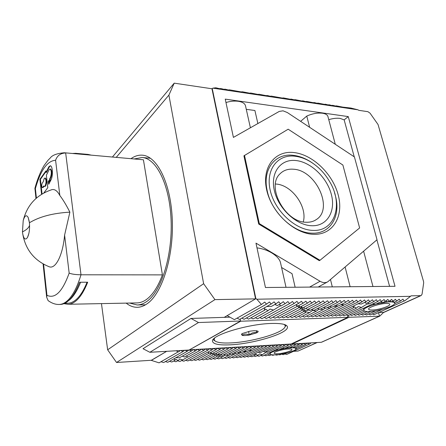 <?xml version="1.0" encoding="UTF-8"?>
<svg xmlns="http://www.w3.org/2000/svg" width="446" height="446" viewBox="0 0 446 446"><rect width="100%" height="100%" fill="white"/><g stroke="black" fill="none" stroke-linecap="round" stroke-linejoin="round"><path stroke-width="0.67" d="M292.191 343.95L321.337 342.283L379.479 316.169L348.967 317.284L292.191 343.95L292.102 343.548M347.473 315.868L348.493 315.383L348.967 317.284M378.582 312.774L379.479 316.169L378.582 312.774M284.085 324.393C285.507 325.385 285.557 326.623 284.236 328.1C279.224 334.154 250.501 342.037 231.24 342.896C222.671 343.325 217.219 342.645 214.894 340.856L214.175 339.573L214.649 338.051M213.132 339.551L214.426 340.543M254.309 330.67L250.095 331.161L242.518 333.452L241.464 334.193L242.2 335.37C243.784 335.676 246.153 335.565 249.303 335.03L256.79 332.788C258.033 332.119 258.435 331.579 257.983 331.155L254.309 330.67M285.156 326.74L286.081 325.206M242.111 333.686L242.2 335.37C244.274 333.82 246.644 333.703 249.303 335.03C251.477 332.855 253.969 332.108 256.79 332.788L256.773 330.82M256.361 330.698L256.79 332.788M248.589 331.456L249.303 335.03M126.19 303.118C129.702 305.956 133.41 307.35 137.318 307.3C140.707 307.222 144.091 305.956 147.464 303.509C162.249 293.106 173.789 256.405 172.29 219.884C170.907 183.317 157.17 156.094 142.436 155.197C138.544 154.885 134.759 156.022 131.074 158.614M229.924 317.162L224.243 317.351L255.564 298.865L211.967 88.771L174.213 83.157L112.459 156.981M255.564 298.865L214.933 299.617L116.54 362.487L151.54 360.262L166.698 351.314L151.322 360.279M214.933 299.617L203.627 283.701L168.9 95.109L174.213 83.157M224.243 317.351L190.972 318.444L143.021 348.711L149.862 352.284L189.132 350.026L240.617 321.008L198.47 322.536L149.862 352.284M116.54 362.487L107.648 349.803L101.465 303.615M168.9 95.109L116.294 157.315M203.627 283.701L107.648 349.803M190.972 318.444L198.47 322.536M240.232 319.057L240.645 321.232L189.862 349.614M134.463 158.91L142.135 157.505C156.435 158.363 169.731 184.733 171.097 220.118C172.563 255.463 161.441 291.06 147.108 301.24C143.807 303.654 140.496 304.902 137.173 304.969L129.591 303.051M137.173 304.969L145.524 304.791M36.416 198.085L35.385 188.558C40.597 170.199 47.337 160.772 55.594 160.27L59.831 195.487C62.992 199.602 66.343 205.154 69.883 212.151L64.598 235.109L69.163 273.086C71.6 274.123 75.547 274.691 80.999 274.792C77.214 287.168 72.726 295.77 67.536 300.593C64.776 303.113 62.011 304.395 59.251 304.451L60.294 304.434C63.059 304.378 65.83 303.09 68.6 300.576C72.631 296.863 76.288 290.753 79.578 282.246L87.684 282.212C84.344 290.669 80.62 296.746 76.517 300.437C73.696 302.94 70.875 304.222 68.054 304.278L63.884 303.67M68.054 304.278L137.05 302.906C140.312 302.84 143.562 301.613 146.795 299.221C152.872 294.65 158.079 286.533 162.416 274.881L143.417 159.785L64.358 152.761L143.417 159.785M55.594 160.27C57.199 155.604 60.556 153.168 65.662 152.967L80.999 274.792L162.416 274.881M80.587 282.24C77.42 290.195 73.908 295.943 70.067 299.483L67.814 301.262M87.059 282.212C83.848 290.134 80.291 295.854 76.389 299.377C73.596 301.864 70.802 303.135 68.009 303.191L64.821 303.252M43.864 192.951L47.794 187.655L46.373 175.245L49.038 169.909L50.041 169.001C51.541 170.545 51.686 173.293 50.487 177.257L49.523 179.164L49.735 180.245L49.093 181.511L48.882 180.424L48.24 181.684L48.748 184.287L51.006 179.866C53.213 175.936 52.645 165.594 50.247 165.778L48.954 166.62L46.038 172.351L45.877 170.924L39.911 179.331L41.573 194.278M50.504 165.834L49.467 166.659L46.551 172.385L46.038 172.351M50.487 177.257L51.006 177.291C52.21 173.332 52.059 170.584 50.554 169.04L50.041 169.001M44.879 178.043L45.392 178.077C46.858 179.866 46.925 182.542 45.587 186.116L44.422 186.5L43.78 185.932L42.348 187.627C41.534 186.634 41.495 185.14 42.231 183.144L43.295 181.667L44.215 178.478L44.879 178.043C46.345 179.833 46.412 182.509 45.074 186.082L44.422 186.5M49.138 301.34L48.079 300.576L46.679 297.27L46.958 295.313L43.585 264.199M35.385 188.558L34.905 188.29M59.831 195.487C57.462 190.994 54.847 189.043 51.981 189.634L51.273 189.845M22.462 231.903L23.214 220.558C24.736 215.468 26.392 214.454 28.187 217.514L29.425 222.777C29.882 228.831 29.241 233.71 27.518 237.406C25.517 240.344 23.928 239.218 22.763 234.038L22.462 231.903C26.587 229.841 28.962 227.594 29.587 225.169M48.67 266.569L49.383 266.836C55.733 269.15 62.908 254.939 64.598 235.109M72.525 153.48L75.686 153.318L87.974 154.4L88.035 154.84M48.24 181.684L48.753 181.723L49.116 183.568M49.027 181.182L48.753 181.723M49.093 181.511L49.606 181.544L50.253 180.284L49.735 180.245M49.523 179.164L50.036 179.197L50.253 180.284M51.006 177.291L50.036 179.197M39.911 179.331L40.413 179.364L42.047 193.988M45.955 171.576L40.413 179.364M91.04 155.102L87.974 154.4M44.037 186.305L43.217 187.426L42.348 187.627M283.02 110.814L287.319 112.537L354.425 156.959L377.021 239.731L327.843 281.744C325.558 283.065 322.965 282.909 320.066 281.275L255.976 243.142L265.442 287.503L395.017 286.304L348.254 116.59L225.247 99.124L233.414 137.401L279.263 111.422L283.02 110.814M286.014 287.313L280.645 263.274C279.999 259.611 276.994 256.138 271.647 252.854C267.26 250.245 262.371 248.584 256.985 247.865M328.763 119.656C332.972 118.391 336.752 117.967 340.103 118.385L344.15 119.874L354.241 156.836M376.892 239.837L389.587 286.354M300.632 121.351L306.776 116.071C312.272 113.624 317.496 112.671 322.458 113.217C325.825 113.752 327.687 114.984 328.033 116.913L335.286 144.292M225.971 102.513C230.331 101.197 234.445 100.785 238.303 101.287C242.802 102.022 245.239 103.712 245.612 106.338L250.401 127.779M389.921 300.715L391.571 301.853L392.937 301.223L391.672 299.372L389.152 301.306L387.869 299.45L385.338 301.396L384.045 299.534L381.497 301.485L380.187 299.612L377.628 301.574L376.307 299.695L373.737 301.663L372.399 299.779L369.812 301.752L368.457 299.863L365.865 301.847L364.493 299.946L361.884 301.936L360.502 300.035L357.876 302.031L356.477 300.119L353.84 302.12L352.424 300.208L349.775 302.215L348.343 300.292L345.678 302.31L344.228 300.381L341.552 302.405L340.086 300.47L337.399 302.5L335.916 300.559L333.212 302.6L331.712 300.649L328.997 302.695L327.476 300.738L324.749 302.795L323.211 300.827L320.468 302.89L318.912 300.922L316.153 302.99L314.581 301.011L311.81 303.09L310.221 301.106L307.433 303.191L305.822 301.201L303.024 303.291L301.396 301.295L298.575 303.397L296.93 301.39L294.098 303.497L292.437 301.485L289.588 303.603L287.904 301.58L285.039 303.709L283.338 301.68L280.456 303.815L278.733 301.775L275.84 303.921L274.095 301.875L271.185 304.027L269.423 301.975L266.496 304.133L264.712 302.076L261.769 304.244L234.395 319.648L227.165 315.629L255.881 298.681L212.229 88.486L212.909 88.152L358.026 109.828L358.746 110.318L367.9 111.684L370.029 113.145L378.046 124.523L423.549 281.498L423.672 282.915L422.055 294.182L421.214 295.508L420.606 295.653L411.045 295.826L410.549 296.322L256.829 299.221L255.881 298.681M385.784 301.05L387.786 301.942L391.571 301.853L394.113 302.321L396.695 301.134L395.446 299.288L392.937 301.223M230.526 344.814C253.395 343.821 287.832 333.463 287.469 327.236C287.324 324.432 281.85 323.177 271.045 323.467C247.697 324.064 211.493 335.175 212.48 341.028C212.803 344.106 218.819 345.371 230.526 344.814M186.422 355.908L187.755 357.168L199.685 350.612L197.377 349.385L195.543 350.857L193.224 349.619L191.373 351.097L189.243 349.965M187.604 356.99L182.76 359.916L179.95 359.058L177.999 360.574L175.975 359.275L174.838 360.335L174.358 359.13L174.542 358.461M279.374 304.412L280.763 306.062L285.039 303.709M280.523 305.7L273.498 310.054L270.075 309.039L267.929 310.756L265.649 309.1L264.679 310.154L264.366 309.089L264.801 307.623M364.599 302.455L366.372 303.403L369.812 301.752M368.056 302.594L368.825 303.999L373.737 301.663M368.797 303.921L368.786 303.904C367.939 303.57 365.542 304.746 361.6 307.439L358.216 306.586L356.293 308.231L354.202 306.748L353.494 307.801L353.243 306.123M263.385 351.208L264.924 351.978L277.222 346.09L275.132 344.931L273.571 346.302L271.469 345.137L269.897 346.52L267.784 345.349L266.201 346.732L264.077 345.561L262.482 346.949L260.347 345.778L258.736 347.166L256.595 345.99L254.973 347.389L252.821 346.207L251.182 347.607L249.019 346.425L247.368 347.83L245.194 346.642L243.533 348.053L241.347 346.865L239.669 348.281L237.478 347.088L235.783 348.51L233.581 347.311L231.875 348.733L229.662 347.534L227.939 348.967L225.715 347.757L223.981 349.196L221.746 347.986L219.995 349.43L217.748 348.214L215.987 349.664L213.729 348.449L211.95 349.898L209.681 348.677L207.886 350.138L205.606 348.911L203.8 350.372L201.508 349.146L199.685 350.612M266.652 351.153L267.477 352.245L280.852 345.879L278.772 344.719L277.222 346.09M267.282 351.911C266.34 352.117 264.707 353.037 262.382 354.67L259.594 353.923L257.821 355.378L255.943 354.191L255.034 355.233L254.566 353.946M291.054 346.949L292.347 347.768L294.957 347.958L296.205 348.789C295.804 350.01 292.793 351.376 287.185 352.886L276.464 355.116L275.539 354.843M295.152 345.042L288.846 347.98L292.347 347.768L298.675 344.836L296.64 343.699L295.152 345.042L293.111 343.899L291.612 345.249L289.56 344.106L288.044 345.46L285.981 344.306L284.459 345.667L282.39 344.513M386.353 303.442C388.589 303.403 389.743 303.709 389.81 304.362C390.2 306.201 378.453 309.948 372.165 310.026C369.857 310.082 368.664 309.769 368.591 309.1C368.128 307.305 380.025 303.486 386.353 303.442M288.205 348.984C290.653 348.856 291.901 349.073 291.952 349.636C292.152 350.902 283.422 353.449 277.958 353.739C275.466 353.879 274.184 353.661 274.123 353.087C273.877 351.844 282.714 349.251 288.205 348.984M211.967 88.771L212.229 88.486M258.702 224.031L319.325 260.665L319.977 260.28L259.304 223.597L258.702 224.031L243.923 155.838L288.172 129.206L342.885 165.031L359.627 227.956L319.977 260.28M358.026 109.828L350.902 108.044L342.784 107.124L336.223 105.841L335.576 106.042L332.599 105.295L331.93 105.496L328.947 104.749L328.267 104.949L325.273 104.197L324.577 104.397L317.859 103.087L317.128 103.282L314.112 102.524L313.371 102.719L306.553 101.393L305.772 101.582L302.734 100.818L301.936 101.008L295.018 99.659L294.193 99.848L291.127 99.079L290.279 99.263L283.26 97.897L282.379 98.081L271.263 96.096L270.326 96.275L267.21 95.489L266.251 95.667L259.02 94.262L258.028 94.435L250.719 93.019L249.688 93.186L242.301 91.753L241.23 91.921L229.461 89.83L228.324 89.986L225.119 89.178L223.964 89.334L220.748 88.52L219.571 88.676L215.842 87.784L212.909 88.152M316.911 342.539L298.084 351.047L293.886 351.314M176.148 350.773L178.216 351.866L159.071 362.843L151.339 360.379M298.084 351.047L317.19 342.522M256.829 299.221L261.228 304.256M404.137 300.961L373.815 314.77L404.137 300.961L402.916 299.132L400.43 301.05L399.192 299.21L396.695 301.134M404.561 300.955L410.549 296.322M321.744 342.143L379.775 316.119L383.688 312.312L379.278 312.456M295.124 287.23L292.041 273.671L281.588 267.494M344.15 119.874L348.254 116.59M246.281 109.331L254.906 110.508L257.872 123.542M257.805 123.241L258.29 123.302M284.91 353.929L286.689 354.442L309.117 344.228L307.11 343.097L305.655 344.429L303.642 343.297L302.176 344.635L300.152 343.498L298.675 344.836M281.504 354.146L283.299 354.665L287.185 352.886M278.672 354.537L279.893 354.888L281.649 354.079M271.179 354.81L273.019 355.339L273.944 354.91L271.296 354.754L269.557 355.568L267.7 355.033M264.199 355.256L266.067 355.802L269.886 354.001L269.942 352.541M260.676 355.484L262.566 356.031L284.459 345.667M257.13 355.707L259.037 356.265L262.382 354.67M253.568 355.936L255.491 356.493L257.821 355.378M249.983 356.17L251.923 356.733L255.034 355.233M246.376 356.399L248.333 356.967L269.897 346.52M242.752 356.633L244.726 357.207L266.201 346.732M239.101 356.867L241.091 357.447L262.482 346.949M235.432 357.101L237.439 357.686L251.633 350.623M231.736 357.335L233.765 357.926L246.376 351.504M228.023 357.575L230.069 358.171L241.119 352.39M224.282 357.815L226.351 358.417L235.873 353.277M220.525 358.054L222.61 358.662L228.586 355.629L230.627 354.163M216.739 358.294L218.847 358.907L225.381 355.055M212.937 358.539L215.056 359.158L219.103 357.079L219.839 356.17L219.666 355.245L221.567 354.838M209.107 358.779L211.248 359.409L217.141 356.36L217.888 355.445L219.103 357.079M205.255 359.03L207.418 359.66L215.15 355.629L215.914 354.715L217.141 356.36M201.375 359.275L203.56 359.916L213.138 354.888L213.913 353.968L215.15 355.629M197.478 359.526L199.68 360.173L211.092 354.135L211.694 353.438M193.553 359.771L195.777 360.429L209.219 353.143M189.606 360.028L191.852 360.686L211.95 349.898M185.631 360.279L187.9 360.948L207.886 350.138M181.633 360.535L183.925 361.21L203.8 350.372M177.608 360.792L179.928 361.472L182.76 359.916M173.561 361.048L175.902 361.739L177.999 360.574M169.486 361.305L171.849 362.001L174.838 360.335M165.388 361.567L167.774 362.275L187.181 351.342L185.135 350.255M161.262 361.829L163.671 362.542L182.955 351.587L180.898 350.5M159.071 362.843L178.216 351.866M309.117 344.228L286.689 354.442M321.337 342.283L379.574 316.164L321.337 342.283M180.362 350.534L178.701 351.838M184.599 350.288L182.955 351.587M188.809 350.049L187.181 351.342M282.385 344.513L280.852 345.879M310.951 342.879L309.513 344.206M261.769 304.244L234.395 319.648M372.349 313.9L373.815 314.77M368.697 314.017L370.174 314.898L382.328 309.334L375.722 310.784L366.512 315.027L365.018 314.14M361.31 314.263L362.827 315.155L370.877 311.431L367.142 311.548L359.114 315.283L357.586 314.38M353.829 314.502L355.373 315.417L364.516 311.135L363.613 309.903C364.599 308.091 368.703 306.162 375.917 304.111L387.786 301.942L389.152 301.306M350.049 314.625L351.615 315.545L363.613 309.903L364.048 308.002M346.241 314.748L347.824 315.679L377.628 301.574M342.411 314.876L344.011 315.813L361.6 307.439M338.553 314.999L340.175 315.946L356.293 308.231M334.667 315.127L336.306 316.08L353.494 307.801M330.759 315.255L332.415 316.22L361.884 301.936M326.823 315.378L328.496 316.353L357.876 302.031M322.854 315.506L324.554 316.493L353.84 302.12M318.862 315.64L320.579 316.632L343.649 305.242L340.861 304.707M314.843 315.768L316.582 316.772L336.814 306.72L334.015 306.179M310.79 315.896L312.551 316.911L329.99 308.192L327.18 307.645M306.714 316.03L308.493 317.056L323.177 309.663L320.362 309.111M302.605 316.164L304.412 317.195L316.381 311.13L312.646 310.399L309.602 312.596L305.878 311.86L305.421 312.724L304.283 310.645L303.815 311.509L302.667 309.407L302.187 310.271L301.022 308.147L300.532 309.011L299.35 306.865L298.842 307.734L297.9 306.023M298.469 316.298L300.297 317.34L309.602 312.596M294.304 316.431L296.155 317.485L305.421 312.724M290.112 316.565L291.979 317.63L303.815 311.509M285.886 316.699L287.782 317.781L302.187 310.271M281.632 316.838L283.545 317.926L300.532 309.011M277.345 316.972L279.285 318.076L298.842 307.734M273.024 317.112L274.992 318.227L297.131 306.43L296.166 304.69M268.676 317.251L270.666 318.377L298.575 303.397M264.294 317.39L266.312 318.528L294.098 303.497M259.884 317.535L261.925 318.684L289.588 303.603M255.435 317.675L257.509 318.84L273.498 310.054M250.959 317.82L253.055 318.996L267.929 310.756M246.448 317.959L248.573 319.152L264.679 310.154M241.905 318.104L244.057 319.308L271.185 304.027M237.322 318.254L239.508 319.47L266.496 304.133M347.389 315.422L347.835 317.323L240.645 321.232M347.835 317.323L291.115 344.017L189.901 349.809M385.338 301.396L382.774 302.594L380.405 301.998M393.104 301.089L394.894 303.185L394.782 303.631C393.478 305.488 389.325 307.389 382.328 309.334M330.497 279.558L332.298 286.884M345.12 267.037L350.121 286.722M306.776 116.071L309.63 127.305M277.395 354.687L273.944 354.91M372.22 304.133L375.917 304.111L381.497 301.485M394.615 302.093L394.805 302.867M400.43 301.05L394.782 303.631M271.296 354.754L269.88 353.884C270.237 352.697 273.192 351.348 278.75 349.831L288.044 345.46M305.655 344.429L296.205 348.755M295.826 347.557L296.183 348.627M302.176 344.635L294.957 347.958L293.998 347.005M175.897 357.698L179.392 357.792L191.373 351.097M266.78 306.508L271.319 306.447L275.84 303.921M182.386 356.12L184.415 357.017L195.543 350.857M274.864 304.462L277.267 305.582L280.456 303.815M375.722 310.784L370.877 311.431M358.149 303.748L361.282 304.049L365.865 301.847M258.017 352.273L260.514 352.591L273.571 346.302M287.257 347.289L288.846 347.98L284.464 348.594L291.612 345.249M367.142 311.548L364.516 311.135M282.496 348.07L284.464 348.594L278.75 349.831L275.829 349.753M208.053 351.989L209.302 353.226L215.987 349.664M207.998 352.022L209.018 353.377M296.25 304.646L297.532 306.218L303.024 303.291M297.37 306.023L297.131 306.43M210.718 352.468L211.945 353.689L219.995 349.43M210.088 352.803L211.092 354.135M343.972 305.008L343.649 305.242M349.775 302.215L344.067 305.036L341.58 304.345M258.736 347.166L251.7 350.645L249.621 350.049M213.35 352.942L214.554 354.146L223.981 349.196M212.151 353.578L213.138 354.888M249.102 350.305L251.399 350.79M337.773 306.023L336.814 306.72M254.973 347.389L246.571 351.565L244.48 350.957M215.948 353.41L217.135 354.598L227.939 348.967M243.377 351.515L245.679 352.005M331.579 307.043L329.99 308.192M251.182 347.607L241.442 352.479L239.34 351.877M218.523 353.873L219.688 355.044L231.875 348.733M237.662 352.719L239.976 353.215M325.39 308.069L323.177 309.663M247.368 347.83L236.308 353.399L234.189 352.792M221.06 354.33L222.208 355.484L235.783 348.51M231.953 353.923L234.273 354.425M319.208 309.095L316.381 311.13M243.533 348.053L231.167 354.319L229.043 353.706M223.886 354.62L226.027 355.245L239.669 348.281M226.256 355.127L228.586 355.629M222.905 356.833L219.839 356.17M215.463 353.667L216.656 354.118M217.47 354.419L219.666 355.245M300.509 306.854L305.633 310.79L309.34 309.992M305.633 310.79L305.878 311.86M308.576 309.045L309.747 310.5L324.749 302.795M306.179 308.192L307.372 309.669L320.468 302.89M303.748 307.322L304.964 308.822L316.153 302.99M301.284 306.441L302.522 307.969L311.81 303.09M298.781 305.549L300.047 307.099L307.433 303.191M335.554 305.41L338.051 306.101L345.678 302.31M329.516 306.469L332.03 307.171L341.552 302.405M323.478 307.534L326.004 308.236L337.399 302.5M317.429 308.599L319.977 309.307L333.212 302.6M311.38 309.663L313.945 310.377L328.997 302.695M275.444 184.02L275.823 184.042C291.673 184.672 307.718 206.766 303.258 221.907M306.179 222.242C285.033 222.509 265.816 186.277 280.088 173.745C283.567 170.288 288.016 168.783 293.435 169.224C315.768 170.077 333.842 208.65 316.459 219.477C313.566 221.478 310.143 222.398 306.179 222.242M311.592 225.732C296.2 225.275 278.254 208.427 274.329 190.498C270.165 172.552 280.662 158.832 295.77 160.515C310.829 161.943 327.102 177.614 331.389 194.584C335.888 211.555 327.052 226.457 311.592 225.732M294.717 156.178C303.157 157.187 311.169 161.123 318.751 167.986C323.116 172.022 326.79 176.644 329.778 181.851C343.492 204.43 335.074 231.848 312.724 230.381C295.18 229.946 274.625 210.679 270.187 190.202C265.487 169.709 277.563 154.193 294.717 156.178M312.813 163.247C306.357 158.709 299.79 156.061 293.1 155.314C275.076 152.945 262.092 169.441 267.254 191C271.603 212.474 293.613 233.068 311.932 233.163C330.508 234.183 341.028 215.948 335.42 195.822L334.506 192.689M338.235 195.075C343.922 216.204 333.112 235.053 313.677 234.312C294.321 233.91 271.542 212.591 266.68 189.951C261.529 167.295 274.959 150.291 293.836 152.543C312.657 154.478 332.816 173.946 338.235 195.075M259.304 223.597L244.486 155.336M49.049 167.378L48.53 167.339M69.163 273.086C62.479 291.69 55.081 299.099 46.958 295.313M69.883 212.151C52.918 213.132 39.432 216.672 29.425 222.777M43.217 187.426L42.71 187.398M420.606 295.653L383.627 312.373M320.066 281.275L309.58 287.096M214.894 340.856L213.483 339.919M142.135 157.505L150.43 158.246M34.9 188.368L35.992 198.459M43.072 263.915L46.679 297.259M34.888 188.357C37.325 179.392 40.385 171.794 44.065 165.566L47.967 160.304L50.214 158.029C52.243 155.152 56.96 153.402 64.358 152.761M48.079 300.576C51.842 303.308 55.566 304.601 59.251 304.451M23.214 220.558C27.078 204.993 36.667 194.685 51.981 189.634M49.383 266.836C34.442 260.765 25.567 249.832 22.763 234.038M28.187 217.52L29.28 221.612M28.884 233.403L27.518 237.406M363.613 251.204L372.967 286.51M287.28 326.355L287.469 327.236M318.204 287.018L327.264 282.062M383.398 312.601L421.119 295.547M314.815 220.475L316.459 219.477"/></g></svg>
